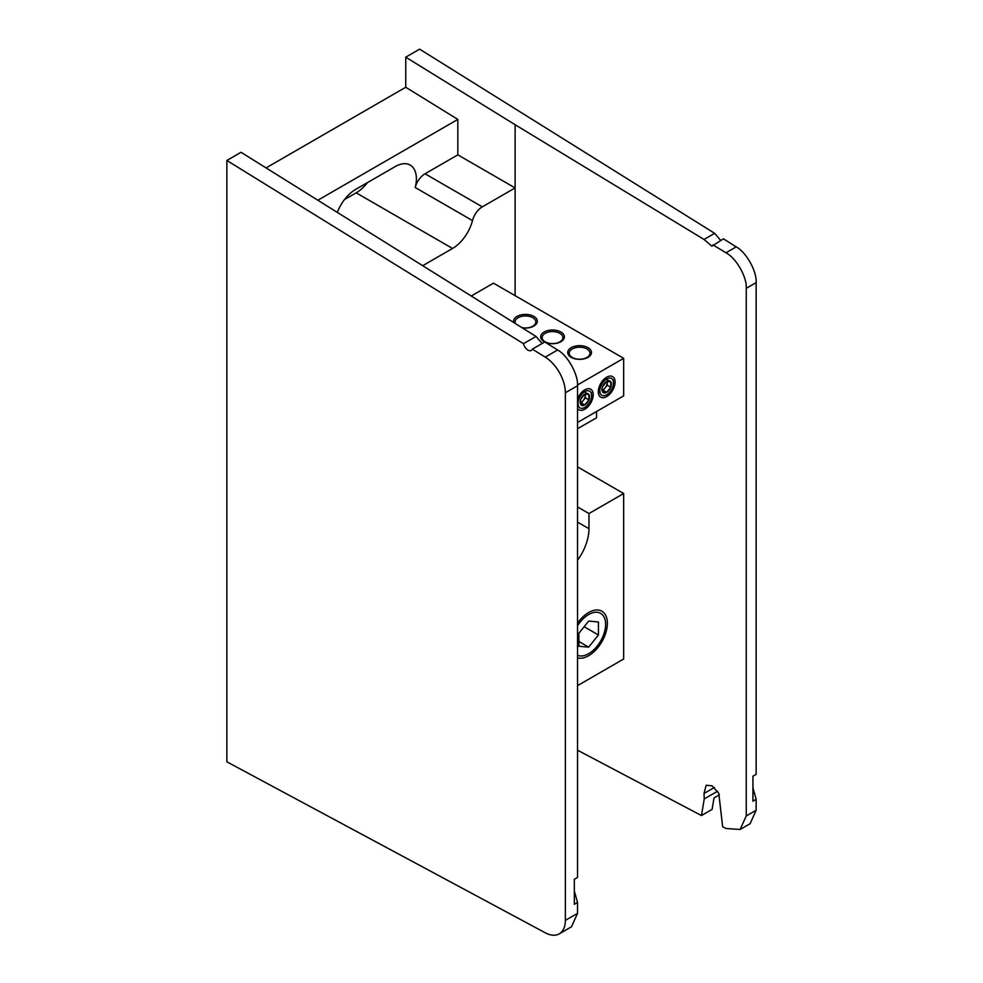 <?xml version="1.0" encoding="UTF-8"?>
<svg xmlns="http://www.w3.org/2000/svg" width="983" height="983" viewBox="0 0 983 983"><rect width="100%" height="100%" fill="white"/><g stroke="black" fill="none" stroke-linecap="round" stroke-linejoin="round"><path stroke-width="1.47" d="M577.525 623.21A26.443 15.261 -60 0 1 588.67 612.52L588.67 612.52A26.443 15.261 -60 0 1 607.359 623.32A26.443 15.261 -60 0 1 588.67 655.698A26.443 15.261 -60 0 1 577.525 657.873M577.525 560.224A36.826 21.257 120 0 0 588.977 528.694L588.977 513.544L623.664 493.515L577.525 466.876M577.525 506.921L588.977 513.544M577.525 685.643L623.664 659.003L623.664 493.515M586.949 348.977A10.383 5.996 0 0 0 575.633 347.687A10.383 5.996 0 0 0 569.218 353.216A10.383 5.996 0 0 0 572.266 357.456A10.383 5.996 0 0 0 583.583 358.758A10.383 5.996 0 0 0 589.984 353.216A10.383 5.996 0 0 0 586.949 348.977M571.221 357.345A11.857 6.844 180 0 1 571.221 347.663A11.857 6.844 180 0 1 587.994 347.663A11.857 6.844 180 0 1 587.994 357.345A11.857 6.844 180 0 1 571.221 357.345M513.79 322.485A11.857 6.844 180 0 1 519.921 315.174A11.857 6.844 180 0 1 533.83 316.391A11.857 6.844 180 0 1 535.698 324.673A11.857 6.844 180 0 1 522.305 327.831M521.924 327.597A10.383 5.996 0 0 0 535.833 321.957A10.383 5.996 0 0 0 532.786 317.718A10.383 5.996 0 0 0 521.469 316.415A10.383 5.996 0 0 0 515.055 321.957A10.383 5.996 0 0 0 515.411 323.505M544.717 342.01A11.857 6.844 180 0 1 544.14 341.703A11.857 6.844 180 0 1 544.14 332.021A11.857 6.844 180 0 1 560.912 332.021A11.857 6.844 180 0 1 561.465 341.359A11.857 6.844 180 0 1 545.381 342.33M559.868 333.348A10.383 5.996 0 0 0 548.551 332.045A10.383 5.996 0 0 0 542.137 337.587A10.383 5.996 0 0 0 545.184 341.826A10.383 5.996 0 0 0 556.501 343.128A10.383 5.996 0 0 0 562.915 337.587A10.383 5.996 0 0 0 559.868 333.348M577.525 398.951A11.857 6.844 -60 0 1 584.811 389.846A11.857 6.844 -60 0 1 593.204 394.687A11.857 6.844 -60 0 1 584.811 409.211A11.857 6.844 -60 0 1 577.525 408.51M606.683 377.214A11.857 6.844 -60 0 1 615.075 382.055A11.857 6.844 -60 0 1 606.683 396.579A11.857 6.844 -60 0 1 598.303 391.738A11.857 6.844 -60 0 1 606.683 377.214M599.79 385.741A10.383 5.996 120 0 0 599.003 392.967M577.918 398.373A10.383 5.996 120 0 0 577.525 399.454M577.513 384.98L623.664 358.328L623.664 395.854L577.525 422.493M596.583 411.496L596.583 417.75L577.525 428.748M623.664 358.328L493.466 283.165L471.447 295.883M577.525 655.28A23.961 13.836 120 0 0 588.67 653.683A23.961 13.836 120 0 0 605.614 624.328A23.961 13.836 120 0 0 588.67 614.547A23.961 13.836 120 0 0 577.525 625.802M588.67 653.683L587.797 654.187L588.67 653.683M584.135 626.724L598.426 634.981L598.426 621.956L588.67 621.084L578.901 633.236L578.901 646.261L588.67 647.133L578.901 641.494M598.426 634.981L588.67 647.133M602.001 390.042A5.751 3.318 120 0 0 605.209 387.757A5.751 3.318 120 0 0 607.236 382.522A5.751 3.318 120 0 0 607.113 381.429M606.683 394.785A9.658 5.579 -60 0 1 599.851 390.841A9.658 5.579 -60 0 1 606.683 379.008A9.658 5.579 -60 0 1 613.515 382.952A9.658 5.579 -60 0 1 606.683 394.785M598.721 390.779A10.297 6.955 -70.3 0 0 599.347 393.053L600.011 384.894M613.269 380.003L613.38 384.955M602.616 391.959L606.683 392.315A6.648 3.834 120 0 0 610.75 387.253L610.75 381.834L606.683 381.465L602.616 386.528A6.648 3.834 120 0 0 602.616 391.959A6.648 3.834 120 0 0 606.683 392.315L610.75 387.253A6.648 3.834 120 0 0 610.75 381.834A6.648 3.834 120 0 0 606.683 381.465A6.648 3.834 120 0 0 602.616 386.528M602.014 390.19L603.169 390.288L607.236 385.225L610.75 387.253M607.236 379.807L610.75 381.834M607.236 385.225L607.236 381.416M603.169 390.288L606.683 392.315M580.117 402.231A6.648 3.834 120 0 0 580.744 404.591A6.648 3.834 120 0 0 584.811 404.947A6.648 3.834 120 0 0 588.878 399.884A6.648 3.834 120 0 0 588.878 394.466L584.811 394.097L580.744 399.159A6.648 3.834 120 0 0 580.117 402.231M580.375 401.666L580.744 404.591L584.811 404.947L588.878 399.884L588.878 394.466A6.648 3.834 120 0 0 584.811 394.097A6.648 3.834 120 0 0 580.744 399.159L580.375 401.666M584.811 407.417A9.658 5.579 -60 0 1 577.979 403.472A9.658 5.579 -60 0 1 584.811 391.639A9.658 5.579 -60 0 1 591.643 395.584A9.658 5.579 -60 0 1 584.811 407.417M577.525 400.892L578.139 397.513M591.397 392.622L591.508 397.574M585.364 392.438L588.878 394.466M580.449 402.846L581.297 402.919L585.364 397.857L588.878 399.884M585.364 397.857L585.364 394.048M581.297 402.919L584.811 404.947M580.425 402.588A5.751 3.318 120 0 0 585.364 395.141A5.751 3.318 120 0 0 585.241 394.048M266.196 167.835L405.746 87.254L457.832 119.422L318.271 199.991M482.321 206.848A14.733 8.503 120 0 0 472.491 220.585L415.207 187.507A14.733 8.503 -60 0 1 425.037 173.782L482.321 206.848L515.117 187.925L457.832 154.847L425.037 173.782M717.578 791.229L704.246 798.921L704.012 793.453L706.163 785.27L712.11 785.822L718.806 793.428L722.64 826.74L725.97 828.497L740.101 829.48L746.257 815.964L746.257 288.326C747.117 277.181 736.169 257.988 725.97 252.791L736.218 246.868C746.244 252.176 756.996 271.48 756.148 282.613L746.257 288.326M746.257 815.964L756.148 810.25L750.103 823.705L740.101 829.48M719.409 794.792L714.027 797.901L712.11 809.39L701.444 815.558L704.246 798.921M577.525 750.201L701.444 815.558M405.746 87.254L405.746 57.174L419.643 49.15L714.641 233.315L720.723 240.405M515.117 295.662L515.117 124.718L405.746 57.174M423.059 265.484L452.536 248.466A29.908 17.264 120 0 0 472.491 220.585M344.443 199.623L356.19 192.84A29.908 17.264 120 0 0 367.421 182.629M415.207 187.507A29.908 17.264 120 0 0 410.206 165.083A29.908 17.264 120 0 0 395.252 166.557L355.674 189.412A29.908 17.264 120 0 0 337.488 211.873M457.832 119.422L457.832 154.847M515.117 124.718L704.012 239.447L714.641 233.315M736.218 246.868L723.439 238.844L711.889 246.192L704.012 239.447M712.97 244.89L725.97 252.791M752.941 776.177L752.941 787.887L756.148 799.326L752.941 801.182L752.941 776.177L756.148 774.321L756.148 282.613M756.148 810.25L756.148 799.326M565.36 392.77A29.465 17.006 -120 0 0 545.258 357.124L532.356 349.162L544.803 341.961L557.594 349.997C567.609 355.305 578.373 374.609 577.525 385.754L565.36 392.77L565.36 920.358A29.465 17.006 -120 0 1 559.253 933.85A29.465 17.006 -120 0 1 545.258 932.793L226.852 761.813L226.852 160.462L241.019 152.279L536.018 336.444L542.112 343.522M532.356 349.162A6.623 3.821 -120 0 1 531.287 350.44A6.623 3.821 -120 0 1 523.484 343.681L536.018 336.444M523.484 343.681L226.852 160.462M565.36 920.358L577.525 913.342L571.479 926.797L559.253 933.85M577.525 902.443L574.318 904.299L574.318 879.293L574.318 891.003L577.525 902.443L577.525 913.342M574.318 879.293L577.525 877.438L577.525 385.754M577.525 522.084L588.977 528.694M704.012 793.453L714.383 787.469M356.19 192.84L452.536 248.466M545.258 357.124L557.594 349.997"/></g></svg>
